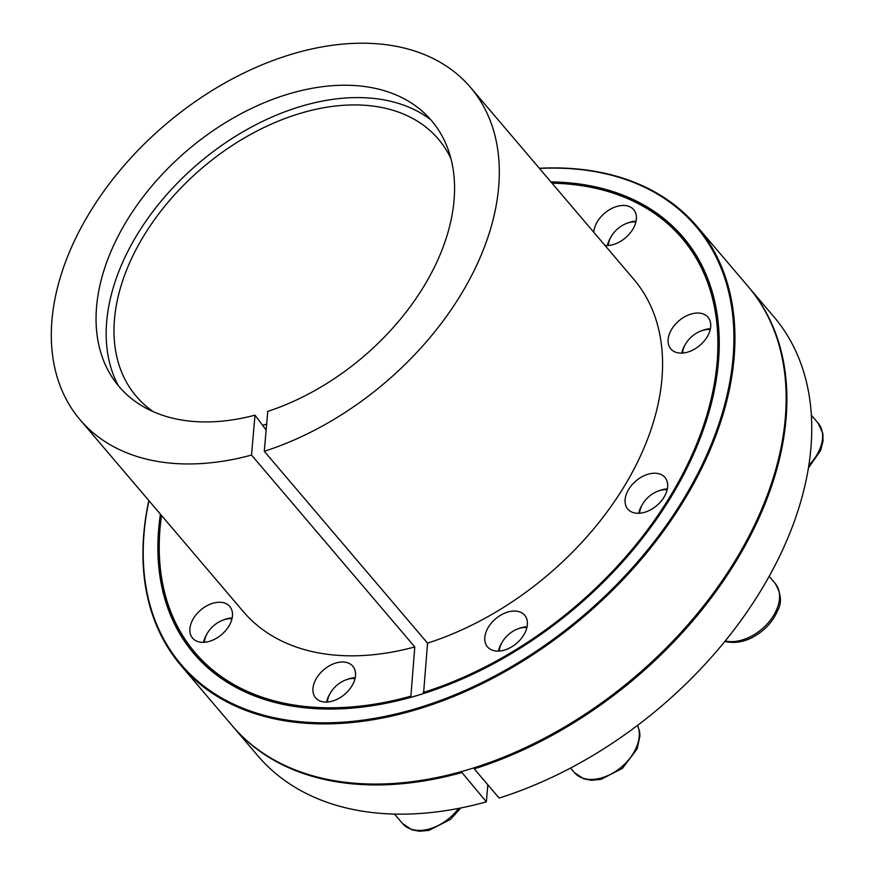 <?xml version="1.0" encoding="UTF-8"?>
<svg xmlns="http://www.w3.org/2000/svg" width="875" height="875" viewBox="0 0 875 875"><rect width="100%" height="100%" fill="white"/><g stroke="black" fill="none" stroke-linecap="round" stroke-linejoin="round"><path stroke-width="1.31" d="M266.634 424.233A198.384 131.119 139.6 0 1 262.566 425.25M153.42 411.753A198.384 131.119 139.6 0 1 136.238 396.277A198.384 131.119 139.6 0 1 202.355 167.858A198.384 131.119 139.6 0 1 438.408 139.158A198.384 131.119 139.6 0 1 450.942 158.594M254.997 415.166L251.519 455.077A256.364 169.455 139.6 0 1 80.052 419.727A256.364 169.455 139.6 0 1 165.495 124.534A256.364 169.455 139.6 0 1 470.553 87.445A256.364 169.455 139.6 0 1 465.828 286.234A256.364 169.455 139.6 0 1 264.283 451.292L267.761 411.381A205.155 135.603 139.6 0 0 431.605 272.683A205.155 135.603 139.6 0 0 424.309 113.072A205.155 135.603 139.6 0 0 187.425 150.314A205.155 135.603 139.6 0 0 112.755 378.186A205.155 135.603 139.6 0 0 254.997 415.166L266.131 429.997M118.267 385.602A207.32 137.025 139.6 0 1 198.527 163.352A207.32 137.025 139.6 0 1 430.752 119.711M444.095 686.383A320.458 211.816 139.6 0 1 423.555 693.536A320.458 211.816 139.6 0 1 410.802 697.32A320.458 211.816 139.6 0 1 161.328 515.244M474.261 768.852L499.122 798.066A338.778 223.912 139.6 0 0 766.97 580.245A338.778 223.912 139.6 0 0 773.752 316.619L748.891 287.405A338.778 223.912 139.6 0 1 742.109 551.031A338.778 223.912 139.6 0 1 474.261 768.852L473.944 767.823M423.555 693.536L427.547 643.158L264.283 451.292M551.83 182.963A320.458 211.816 139.6 0 1 675.5 489.475M251.519 455.077L414.783 646.942L410.802 697.32M410.484 696.292A319.703 211.312 139.6 0 1 161.503 515.452M552.005 183.17A319.703 211.312 139.6 0 1 710.139 403.266A319.703 211.312 139.6 0 1 423.237 692.508M550.911 181.891A321.223 212.319 139.6 0 1 554.783 181.978A321.223 212.319 139.6 0 1 675.598 489.311A321.223 212.319 139.6 0 1 443.909 686.448A321.223 212.319 139.6 0 1 410.364 697.484A321.223 212.319 139.6 0 1 160.42 514.172M461.18 771.608L486.358 801.85A338.778 223.912 139.6 0 1 257.742 755.705L232.881 726.491A338.778 223.912 139.6 0 1 232.509 726.053M487.845 784.82L486.358 801.85M740.031 552.486A338.013 223.409 139.6 0 1 739.933 552.65A338.013 223.409 139.6 0 1 496.147 760.102A338.013 223.409 139.6 0 1 495.961 760.167M461.497 772.636A338.778 223.912 139.6 0 1 232.881 726.491M230.431 607.327A24.413 16.133 139.6 0 1 221.014 635.108A24.413 16.133 139.6 0 1 192.588 638.127A24.413 16.133 139.6 0 1 200.725 610.006A24.413 16.133 139.6 0 1 229.775 606.473A24.413 16.133 139.6 0 1 230.431 607.327M539.328 168.273A338.778 223.912 139.6 0 1 561.498 168.022A338.778 223.912 139.6 0 1 696.948 226.352L748.158 286.53A338.778 223.912 139.6 0 1 740.13 552.322A338.778 223.912 139.6 0 1 495.786 760.233A338.778 223.912 139.6 0 1 460.742 771.772A338.778 223.912 139.6 0 1 232.138 725.616L180.928 665.438A338.778 223.912 139.6 0 1 148.838 500.555M343.066 662.003A24.413 16.133 139.6 0 1 352.822 666.203A24.413 16.133 139.6 0 1 344.684 694.323A24.413 16.133 139.6 0 1 315.634 697.856A24.413 16.133 139.6 0 1 318.511 675.259A24.413 16.133 139.6 0 1 343.066 662.003M500.38 615.355A24.413 16.133 139.6 0 1 524.683 615.245A24.413 16.133 139.6 0 1 516.556 643.355A24.413 16.133 139.6 0 1 487.495 646.888A24.413 16.133 139.6 0 1 500.38 615.355M628.775 489.212A24.413 16.133 139.6 0 1 664.956 477.433A24.413 16.133 139.6 0 1 656.819 505.542A24.413 16.133 139.6 0 1 627.769 509.075A24.413 16.133 139.6 0 1 628.775 489.212M668.172 342.595A24.413 16.133 139.6 0 1 683.003 317.789A24.413 16.133 139.6 0 1 707.995 317.253A24.413 16.133 139.6 0 1 699.858 345.373A24.413 16.133 139.6 0 1 670.808 348.906A24.413 16.133 139.6 0 1 668.172 342.595M593.775 232.258A24.413 16.133 139.6 0 1 610.225 209.267A24.413 16.133 139.6 0 1 633.675 209.661A24.413 16.133 139.6 0 1 630.306 232.87A24.413 16.133 139.6 0 1 604.986 245.438M414.783 646.942A256.364 169.455 139.6 0 1 243.316 611.603L80.052 419.727M470.553 87.445L633.817 279.322A256.364 169.455 139.6 0 1 629.092 478.1A256.364 169.455 139.6 0 1 427.547 643.158M696.948 226.352A338.778 223.912 139.6 0 1 584.052 616.427A338.778 223.912 139.6 0 1 180.928 665.438M539.459 168.427A338.013 223.409 139.6 0 1 560.853 168.208A338.013 223.409 139.6 0 1 715.969 432.25A338.013 223.409 139.6 0 1 358.663 720.694A338.013 223.409 139.6 0 1 148.958 500.708M355.031 678.541A21.361 14.12 -40.4 0 0 345.745 679.952A21.361 14.12 -40.4 0 0 330.334 693.066L329.569 694.4A24.413 16.133 -40.4 0 0 328.169 697.156A24.413 16.133 -40.4 0 0 326.594 702.056M355.217 677.709A24.413 16.133 -40.4 0 0 347.178 679.416L345.745 679.952M330.334 693.066A21.361 14.12 -40.4 0 0 329.109 695.483A21.361 14.12 -40.4 0 0 327.458 702.013M527.078 626.741A24.413 16.133 -40.4 0 0 519.05 628.447L517.606 628.994A21.361 14.12 -40.4 0 0 502.206 642.108A21.361 14.12 -40.4 0 0 499.319 651.044M502.206 642.108L501.43 643.431A24.413 16.133 -40.4 0 0 498.466 651.087M526.903 627.583A21.361 14.12 -40.4 0 0 517.606 628.994M667.352 488.928A24.413 16.133 -40.4 0 0 659.312 490.634L657.88 491.181A21.361 14.12 -40.4 0 0 642.469 504.295A21.361 14.12 -40.4 0 0 639.592 513.231M642.469 504.295L641.703 505.619A24.413 16.133 -40.4 0 0 638.728 513.275M667.166 489.77A21.361 14.12 -40.4 0 0 657.88 491.181M710.391 328.748A24.413 16.133 -40.4 0 0 702.352 330.455L700.919 331.002A21.361 14.12 -40.4 0 0 685.508 344.116A21.361 14.12 -40.4 0 0 682.631 353.062M685.508 344.116L684.742 345.439A24.413 16.133 -40.4 0 0 681.778 353.106M710.205 329.591A21.361 14.12 -40.4 0 0 700.919 331.002M636.059 221.156A24.413 16.133 -40.4 0 0 628.031 222.862L626.598 223.409A21.361 14.12 -40.4 0 0 611.188 236.523A21.361 14.12 -40.4 0 0 608.3 245.47M611.188 236.523L610.422 237.847A24.413 16.133 -40.4 0 0 607.447 245.514M635.884 221.998A21.361 14.12 -40.4 0 0 626.598 223.409M231.995 618.811A21.361 14.12 -40.4 0 0 222.698 620.222A21.361 14.12 -40.4 0 0 215.009 624.608A21.361 14.12 -40.4 0 0 207.298 633.336L206.522 634.67A24.413 16.133 -40.4 0 0 203.558 642.327M232.17 617.969A24.413 16.133 -40.4 0 0 224.131 619.675L222.698 620.222M207.298 633.336A21.361 14.12 -40.4 0 0 204.411 642.283M394.494 814.078L402.566 823.561A39.681 26.228 -40.4 0 0 458.664 808.391M570.555 768.042L574.427 772.603A39.681 26.228 -40.4 0 0 618.702 769.202A39.681 26.228 -40.4 0 0 637.525 725.397M725.244 640.948A39.681 26.228 -40.4 0 0 725.298 640.959A39.681 26.228 -40.4 0 0 768.316 622.705A39.681 26.228 -40.4 0 0 775.13 583.363C781.244 593.852 782.053 602.952 777.569 610.663C774.561 617.925 769.792 624.4 763.252 630.088C751.177 640.073 738.959 643.978 726.622 641.802L724.916 641.342M808.861 465.227A39.681 26.228 -40.4 0 0 818.169 423.183L822.872 433.453L823.047 441.142L820.608 450.483L808.434 467.961M402.566 823.561L411.95 829.85L419.508 831.25L429.122 830.331L450.581 819.306L460.863 807.953M574.427 772.603L583.811 778.881L591.369 780.281L600.983 779.373L622.453 768.348L637.109 748.923L639.931 735.952L639.57 731.456L637.602 725.342M769.169 576.352L775.13 583.363M811.366 415.177L818.169 423.183"/></g></svg>

